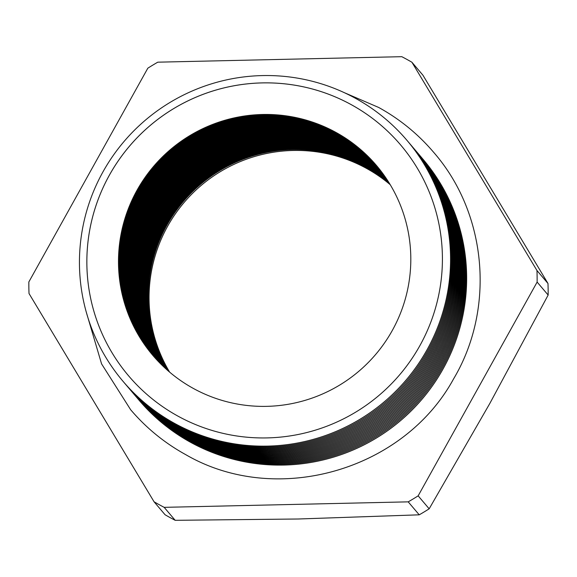 <?xml version="1.0" encoding="UTF-8"?>
<svg xmlns="http://www.w3.org/2000/svg" width="577" height="577" viewBox="0 0 577 577"><rect width="100%" height="100%" fill="white"/><g stroke="black" fill="none" stroke-linecap="round" stroke-linejoin="round"><path stroke-width="0.87" d="M165.08 514.756A255.034 252.921 -40.4 0 0 170.107 517.598A255.034 252.921 -40.4 0 0 175.192 520.317L164.178 507.342L408.206 501.853L419.227 514.821A255.034 252.921 -40.4 0 0 429.173 508.813L418.152 495.845L537.129 282.074L548.15 295.049A255.034 252.921 -40.4 0 0 547.984 283.487L536.963 270.512L411.92 62.244A255.034 252.921 -40.4 0 0 406.893 59.402A255.034 252.921 -40.4 0 0 401.808 56.683L157.773 62.179A255.034 252.921 -40.4 0 0 147.827 68.187L28.85 281.951A255.034 252.921 -40.4 0 0 29.016 293.513L154.066 501.788L165.08 514.756M376.442 165.469A146.681 145.469 -40.4 0 0 335.944 132.429A146.681 145.469 -40.4 0 0 151.946 168.462A146.681 145.469 -40.4 0 0 152.876 355.41A146.681 145.469 -40.4 0 0 193.382 388.451A146.681 145.469 -40.4 0 0 377.38 352.403A146.681 145.469 -40.4 0 0 376.428 165.448A146.681 145.469 -40.4 0 0 335.901 132.385A146.681 145.469 -40.4 0 0 151.902 168.434A146.681 145.469 -40.4 0 0 152.862 355.389M153.064 355.634A146.681 145.469 139.6 0 1 152.415 168.794A146.681 145.469 139.6 0 1 336.319 132.869A146.681 145.469 139.6 0 1 376.63 165.693M376.817 165.916A146.681 145.469 -40.4 0 0 336.694 133.316A146.681 145.469 -40.4 0 0 152.883 169.126A146.681 145.469 -40.4 0 0 153.251 355.85M153.446 356.074A146.681 145.469 139.6 0 1 153.352 169.45A146.681 145.469 139.6 0 1 337.069 133.756A146.681 145.469 139.6 0 1 377.005 166.133M377.192 166.356A146.681 145.469 -40.4 0 0 337.444 134.203A146.681 145.469 -40.4 0 0 153.828 169.782A146.681 145.469 -40.4 0 0 153.633 356.29M153.821 356.514A146.681 145.469 139.6 0 1 154.297 170.114A146.681 145.469 139.6 0 1 337.819 134.643A146.681 145.469 139.6 0 1 377.38 166.58M377.567 166.803A146.681 145.469 -40.4 0 0 338.201 135.09A146.681 145.469 -40.4 0 0 154.766 170.446A146.681 145.469 -40.4 0 0 154.016 356.73M154.203 356.954A146.681 145.469 139.6 0 1 155.235 170.77A146.681 145.469 139.6 0 1 338.576 135.53A146.681 145.469 139.6 0 1 377.747 167.027M377.935 167.251A146.681 145.469 -40.4 0 0 338.951 135.97A146.681 145.469 -40.4 0 0 155.703 171.102A146.681 145.469 -40.4 0 0 154.398 357.17M154.586 357.387A146.681 145.469 139.6 0 1 156.172 171.434A146.681 145.469 139.6 0 1 339.326 136.417A146.681 145.469 139.6 0 1 378.115 167.481M378.303 167.705A146.681 145.469 -40.4 0 0 339.709 136.857A146.681 145.469 -40.4 0 0 156.648 171.766A146.681 145.469 -40.4 0 0 154.78 357.603M154.975 357.827A146.681 145.469 139.6 0 1 157.117 172.097A146.681 145.469 139.6 0 1 340.084 137.304A146.681 145.469 139.6 0 1 378.483 167.929M378.671 168.152A146.681 145.469 -40.4 0 0 340.459 137.744A146.681 145.469 -40.4 0 0 157.586 172.429A146.681 145.469 -40.4 0 0 155.17 358.043M155.364 358.259A146.681 145.469 139.6 0 1 158.055 172.754A146.681 145.469 139.6 0 1 340.834 138.184A146.681 145.469 139.6 0 1 378.851 168.383M379.031 168.607A146.681 145.469 -40.4 0 0 341.209 138.631A146.681 145.469 -40.4 0 0 158.531 173.086A146.681 145.469 -40.4 0 0 155.559 358.476M155.747 358.692A146.681 145.469 139.6 0 1 159 173.417A146.681 145.469 139.6 0 1 341.584 139.071A146.681 145.469 139.6 0 1 379.219 168.837M379.399 169.061A146.681 145.469 -40.4 0 0 341.966 139.519A146.681 145.469 -40.4 0 0 159.468 173.749A146.681 145.469 -40.4 0 0 155.949 358.908M156.143 359.118A146.681 145.469 139.6 0 1 159.944 174.081A146.681 145.469 139.6 0 1 342.341 139.959A146.681 145.469 139.6 0 1 379.579 169.292M379.76 169.515A146.681 145.469 -40.4 0 0 342.716 140.406A146.681 145.469 -40.4 0 0 160.413 174.413A146.681 145.469 -40.4 0 0 156.338 359.334M156.533 359.55A146.681 145.469 139.6 0 1 160.882 174.744A146.681 145.469 139.6 0 1 343.091 140.846A146.681 145.469 139.6 0 1 379.94 169.746M380.12 169.977A146.681 145.469 -40.4 0 0 343.466 141.293A146.681 145.469 -40.4 0 0 161.358 175.076A146.681 145.469 -40.4 0 0 156.728 359.767M156.93 359.976A146.681 145.469 139.6 0 1 161.827 175.408A146.681 145.469 139.6 0 1 343.842 141.733A146.681 145.469 139.6 0 1 380.293 170.208M380.474 170.439A146.681 145.469 -40.4 0 0 344.224 142.173A146.681 145.469 -40.4 0 0 162.303 175.74A146.681 145.469 -40.4 0 0 157.124 360.192M157.326 360.401A146.681 145.469 139.6 0 1 162.772 176.072A146.681 145.469 139.6 0 1 344.599 142.62A146.681 145.469 139.6 0 1 380.654 170.662M380.834 170.893A146.681 145.469 -40.4 0 0 344.974 143.06A146.681 145.469 -40.4 0 0 163.248 176.403A146.681 145.469 -40.4 0 0 157.521 360.618M157.723 360.827A146.681 145.469 139.6 0 1 163.717 176.735A146.681 145.469 139.6 0 1 345.349 143.5A146.681 145.469 139.6 0 1 381.008 171.124M381.188 171.355A146.681 145.469 -40.4 0 0 345.724 143.947A146.681 145.469 -40.4 0 0 164.193 177.067A146.681 145.469 -40.4 0 0 157.925 361.043M158.12 361.252A146.681 145.469 139.6 0 1 164.661 177.399A146.681 145.469 139.6 0 1 346.099 144.387A146.681 145.469 139.6 0 1 381.361 171.585M381.534 171.823A146.681 145.469 -40.4 0 0 346.481 144.834A146.681 145.469 -40.4 0 0 165.137 177.73A146.681 145.469 -40.4 0 0 158.322 361.462M158.524 361.671A146.681 145.469 139.6 0 1 165.606 178.062A146.681 145.469 139.6 0 1 346.856 145.274A146.681 145.469 139.6 0 1 381.714 172.054M381.887 172.285A146.681 145.469 -40.4 0 0 347.231 145.721A146.681 145.469 -40.4 0 0 166.082 178.394A146.681 145.469 -40.4 0 0 158.725 361.887M158.927 362.096A146.681 145.469 139.6 0 1 166.551 178.726A146.681 145.469 139.6 0 1 347.606 146.161A146.681 145.469 139.6 0 1 382.061 172.516M382.234 172.754A146.681 145.469 -40.4 0 0 347.989 146.608A146.681 145.469 -40.4 0 0 167.027 179.065A146.681 145.469 -40.4 0 0 159.129 362.306M159.331 362.515A146.681 145.469 139.6 0 1 167.496 179.397A146.681 145.469 139.6 0 1 348.364 147.048A146.681 145.469 139.6 0 1 382.407 172.985M382.58 173.223A146.681 145.469 -40.4 0 0 348.739 147.488A146.681 145.469 -40.4 0 0 167.972 179.728A146.681 145.469 -40.4 0 0 159.533 362.724M159.735 362.926A146.681 145.469 139.6 0 1 168.441 180.06A146.681 145.469 139.6 0 1 349.114 147.936A146.681 145.469 139.6 0 1 382.753 173.453M382.926 173.691A146.681 145.469 -40.4 0 0 349.489 148.376A146.681 145.469 -40.4 0 0 168.917 180.392A146.681 145.469 -40.4 0 0 159.944 363.135M160.146 363.344A146.681 145.469 139.6 0 1 169.393 180.724A146.681 145.469 139.6 0 1 349.864 148.823A146.681 145.469 139.6 0 1 383.099 173.922M383.272 174.16A146.681 145.469 -40.4 0 0 350.246 149.263A146.681 145.469 -40.4 0 0 169.869 181.055A146.681 145.469 -40.4 0 0 160.356 363.553M160.557 363.755A146.681 145.469 139.6 0 1 170.338 181.387A146.681 145.469 139.6 0 1 350.621 149.703A146.681 145.469 139.6 0 1 383.438 174.398M383.611 174.636A146.681 145.469 -40.4 0 0 350.996 150.15A146.681 145.469 -40.4 0 0 170.814 181.726A146.681 145.469 -40.4 0 0 160.767 363.964M160.969 364.174A146.681 145.469 139.6 0 1 171.29 182.058A146.681 145.469 139.6 0 1 351.371 150.59A146.681 145.469 139.6 0 1 383.784 174.874M383.95 175.112A146.681 145.469 -40.4 0 0 351.746 151.037A146.681 145.469 -40.4 0 0 171.766 182.39A146.681 145.469 -40.4 0 0 161.178 364.375M161.387 364.585A146.681 145.469 139.6 0 1 172.234 182.721A146.681 145.469 139.6 0 1 352.121 151.477A146.681 145.469 139.6 0 1 384.123 175.343M384.289 175.588A146.681 145.469 -40.4 0 0 352.504 151.924A146.681 145.469 -40.4 0 0 172.711 183.06A146.681 145.469 -40.4 0 0 161.589 364.787M161.798 364.989A146.681 145.469 139.6 0 1 173.187 183.392A146.681 145.469 139.6 0 1 352.879 152.364A146.681 145.469 139.6 0 1 384.455 175.826M384.628 176.064A146.681 145.469 -40.4 0 0 353.254 152.811A146.681 145.469 -40.4 0 0 173.663 183.724A146.681 145.469 -40.4 0 0 162.007 365.198M162.216 365.4A146.681 145.469 139.6 0 1 174.131 184.056A146.681 145.469 139.6 0 1 353.629 153.251A146.681 145.469 139.6 0 1 384.794 176.302M384.96 176.54A146.681 145.469 -40.4 0 0 354.011 153.691A146.681 145.469 -40.4 0 0 174.615 184.395A146.681 145.469 -40.4 0 0 162.425 365.602M162.635 365.804A146.681 145.469 139.6 0 1 175.083 184.727A146.681 145.469 139.6 0 1 354.386 154.138A146.681 145.469 139.6 0 1 385.126 176.778M385.292 177.024A146.681 145.469 -40.4 0 0 354.761 154.578A146.681 145.469 -40.4 0 0 175.559 185.058A146.681 145.469 -40.4 0 0 162.851 366.006M163.06 366.207A146.681 145.469 139.6 0 1 176.035 185.39A146.681 145.469 139.6 0 1 355.136 155.018A146.681 145.469 139.6 0 1 385.458 177.262M385.624 177.507A146.681 145.469 -40.4 0 0 355.511 155.465A146.681 145.469 -40.4 0 0 176.512 185.729A146.681 145.469 -40.4 0 0 163.269 366.417M163.479 366.611A146.681 145.469 139.6 0 1 176.988 186.061A146.681 145.469 139.6 0 1 355.886 155.905A146.681 145.469 139.6 0 1 385.789 177.745M385.948 177.99A146.681 145.469 -40.4 0 0 356.269 156.353A146.681 145.469 -40.4 0 0 177.464 186.4A146.681 145.469 -40.4 0 0 163.695 366.813M163.904 367.015A146.681 145.469 139.6 0 1 177.94 186.732A146.681 145.469 139.6 0 1 356.644 156.793A146.681 145.469 139.6 0 1 386.114 178.228M386.28 178.473A146.681 145.469 -40.4 0 0 357.019 157.24A146.681 145.469 -40.4 0 0 178.416 187.063A146.681 145.469 -40.4 0 0 164.12 367.217M164.33 367.419A146.681 145.469 139.6 0 1 178.892 187.402A146.681 145.469 139.6 0 1 357.394 157.68A146.681 145.469 139.6 0 1 386.439 178.711M386.604 178.957A146.681 145.469 -40.4 0 0 357.769 158.127A146.681 145.469 -40.4 0 0 179.368 187.734A146.681 145.469 -40.4 0 0 164.546 367.614M164.762 367.816A146.681 145.469 139.6 0 1 179.844 188.066A146.681 145.469 139.6 0 1 358.144 158.567A146.681 145.469 139.6 0 1 386.763 179.202M386.929 179.447A146.681 145.469 -40.4 0 0 358.526 159.007A146.681 145.469 -40.4 0 0 180.32 188.405A146.681 145.469 -40.4 0 0 164.979 368.011M165.195 368.213A146.681 145.469 139.6 0 1 180.796 188.737A146.681 145.469 139.6 0 1 358.901 159.454A146.681 145.469 139.6 0 1 387.088 179.692M387.246 179.937A146.681 145.469 -40.4 0 0 359.276 159.894A146.681 145.469 -40.4 0 0 181.272 189.076A146.681 145.469 -40.4 0 0 165.411 368.407M165.621 368.609A146.681 145.469 139.6 0 1 181.748 189.407A146.681 145.469 139.6 0 1 359.651 160.341A146.681 145.469 139.6 0 1 387.405 180.183M387.571 180.428A146.681 145.469 -40.4 0 0 360.026 160.781A146.681 145.469 -40.4 0 0 182.231 189.746A146.681 145.469 -40.4 0 0 165.844 368.804M166.061 368.999A146.681 145.469 139.6 0 1 182.707 190.078A146.681 145.469 139.6 0 1 360.401 161.221A146.681 145.469 139.6 0 1 387.73 180.673M387.888 180.918A146.681 145.469 -40.4 0 0 360.784 161.668A146.681 145.469 -40.4 0 0 183.183 190.41A146.681 145.469 -40.4 0 0 166.277 369.201M166.493 369.395A146.681 145.469 139.6 0 1 183.659 190.749A146.681 145.469 139.6 0 1 361.159 162.108A146.681 145.469 139.6 0 1 388.04 181.164M388.198 181.416A146.681 145.469 -40.4 0 0 361.534 162.555A146.681 145.469 -40.4 0 0 184.142 191.081A146.681 145.469 -40.4 0 0 166.717 369.59M166.933 369.785A146.681 145.469 139.6 0 1 184.618 191.42A146.681 145.469 139.6 0 1 361.909 162.995A146.681 145.469 139.6 0 1 388.357 181.661M388.516 181.914A146.681 145.469 -40.4 0 0 362.291 163.442A146.681 145.469 -40.4 0 0 185.094 191.752A146.681 145.469 -40.4 0 0 167.15 369.98M167.373 370.174A146.681 145.469 139.6 0 1 185.57 192.091A146.681 145.469 139.6 0 1 362.666 163.882A146.681 145.469 139.6 0 1 388.674 182.159M388.826 182.411A146.681 145.469 -40.4 0 0 363.041 164.33A146.681 145.469 -40.4 0 0 186.054 192.422A146.681 145.469 -40.4 0 0 167.59 370.369M167.813 370.564A146.681 145.469 139.6 0 1 186.53 192.761A146.681 145.469 139.6 0 1 363.416 164.77A146.681 145.469 139.6 0 1 388.985 182.657M389.136 182.909A146.681 145.469 -40.4 0 0 363.791 165.21A146.681 145.469 -40.4 0 0 187.006 193.1A146.681 145.469 -40.4 0 0 168.037 370.759M168.253 370.946A146.681 145.469 139.6 0 1 187.482 193.432A146.681 145.469 139.6 0 1 364.166 165.657A146.681 145.469 139.6 0 1 389.295 183.154M389.446 183.407A146.681 145.469 -40.4 0 0 364.549 166.097A146.681 145.469 -40.4 0 0 187.965 193.771A146.681 145.469 -40.4 0 0 168.477 371.141M168.7 371.336A146.681 145.469 139.6 0 1 188.441 194.103A146.681 145.469 139.6 0 1 364.924 166.537A146.681 145.469 139.6 0 1 389.598 183.659M177.954 416.125A178.401 176.93 139.6 0 1 128.671 375.916A178.401 176.93 139.6 0 1 127.51 148.52A178.401 176.93 139.6 0 1 351.306 104.682A178.401 176.93 139.6 0 1 400.589 144.892A178.401 176.93 139.6 0 1 401.751 372.288A178.401 176.93 139.6 0 1 177.954 416.125M174.542 423.374A186.205 184.662 139.6 0 1 102.987 171.831A186.205 184.662 139.6 0 1 355.468 98.314A186.205 184.662 139.6 0 1 427.016 349.857A186.205 184.662 139.6 0 1 174.542 423.374M128.671 375.916A178.401 176.93 139.6 0 1 127.524 148.527A178.401 176.93 139.6 0 1 351.314 104.697A178.401 176.93 139.6 0 1 400.589 144.892M407.29 140.738A186.205 184.662 139.6 0 1 409.079 378.288A186.205 184.662 139.6 0 1 175.307 424.283A186.205 184.662 139.6 0 1 123.485 381.859M408.062 141.639A186.205 184.662 139.6 0 1 409.85 379.19A186.205 184.662 139.6 0 1 176.072 425.184A186.205 184.662 139.6 0 1 124.25 382.76M408.826 142.541A186.205 184.662 139.6 0 1 410.615 380.099A186.205 184.662 139.6 0 1 176.843 426.086A186.205 184.662 139.6 0 1 125.014 383.662M409.591 143.442A186.205 184.662 139.6 0 1 411.379 381A186.205 184.662 139.6 0 1 177.608 426.987A186.205 184.662 139.6 0 1 125.786 384.563M410.355 144.344A186.205 184.662 139.6 0 1 412.144 381.902A186.205 184.662 139.6 0 1 178.372 427.889A186.205 184.662 139.6 0 1 126.551 385.465M411.127 145.245A186.205 184.662 139.6 0 1 412.916 382.803A186.205 184.662 139.6 0 1 179.144 428.79A186.205 184.662 139.6 0 1 127.315 386.366M411.891 146.154A186.205 184.662 139.6 0 1 413.68 383.705A186.205 184.662 139.6 0 1 179.909 429.692A186.205 184.662 139.6 0 1 128.087 387.275M412.656 147.056A186.205 184.662 139.6 0 1 414.445 384.607A186.205 184.662 139.6 0 1 180.673 430.601A186.205 184.662 139.6 0 1 128.851 388.177M413.428 147.957A186.205 184.662 139.6 0 1 415.216 385.515A186.205 184.662 139.6 0 1 181.445 431.502A186.205 184.662 139.6 0 1 129.616 389.078M414.192 148.859A186.205 184.662 139.6 0 1 415.981 386.417A186.205 184.662 139.6 0 1 182.209 432.404A186.205 184.662 139.6 0 1 130.388 389.98M414.957 149.76A186.205 184.662 139.6 0 1 416.745 387.318A186.205 184.662 139.6 0 1 182.974 433.305A186.205 184.662 139.6 0 1 131.152 390.881M415.728 150.662A186.205 184.662 139.6 0 1 417.517 388.22A186.205 184.662 139.6 0 1 183.746 434.207A186.205 184.662 139.6 0 1 131.917 391.783M416.493 151.571A186.205 184.662 139.6 0 1 418.282 389.122A186.205 184.662 139.6 0 1 184.51 435.108A186.205 184.662 139.6 0 1 132.688 392.685M417.258 152.472A186.205 184.662 139.6 0 1 419.046 390.023A186.205 184.662 139.6 0 1 185.275 436.01A186.205 184.662 139.6 0 1 133.453 393.593M418.029 153.374A186.205 184.662 139.6 0 1 419.818 390.925A186.205 184.662 139.6 0 1 186.046 436.919A186.205 184.662 139.6 0 1 134.217 394.495M418.794 154.275A186.205 184.662 139.6 0 1 420.583 391.833A186.205 184.662 139.6 0 1 186.811 437.82A186.205 184.662 139.6 0 1 134.989 395.396M419.558 155.177A186.205 184.662 139.6 0 1 421.347 392.735A186.205 184.662 139.6 0 1 187.575 438.722A186.205 184.662 139.6 0 1 135.754 396.298M420.33 156.078A186.205 184.662 139.6 0 1 422.119 393.637A186.205 184.662 139.6 0 1 188.347 439.624A186.205 184.662 139.6 0 1 136.518 397.2M421.095 156.98A186.205 184.662 139.6 0 1 422.883 394.538A186.205 184.662 139.6 0 1 189.112 440.525A186.205 184.662 139.6 0 1 137.29 398.101M421.859 157.889A186.205 184.662 139.6 0 1 423.648 395.44A186.205 184.662 139.6 0 1 189.876 441.427A186.205 184.662 139.6 0 1 138.054 399.01M422.631 158.79A186.205 184.662 139.6 0 1 424.42 396.341A186.205 184.662 139.6 0 1 190.641 442.335A186.205 184.662 139.6 0 1 138.819 399.911M389.756 183.912A146.681 145.469 -40.4 0 0 365.299 166.984A146.681 145.469 -40.4 0 0 188.924 194.442A146.681 145.469 -40.4 0 0 168.924 371.523M169.148 371.718A146.681 145.469 139.6 0 1 189.4 194.774A146.681 145.469 139.6 0 1 365.674 167.424A146.681 145.469 139.6 0 1 389.908 184.164M390.232 184.705A146.681 145.469 -40.4 0 0 366.482 168.383A146.681 145.469 -40.4 0 0 190.432 195.502A146.681 145.469 -40.4 0 0 169.631 372.129M411.92 62.244L422.934 75.212L547.984 283.487M537.129 282.074A255.034 252.921 -40.4 0 0 536.963 270.512M408.206 501.853A255.034 252.921 -40.4 0 0 418.152 495.845M154.066 501.788A255.034 252.921 -40.4 0 0 164.178 507.342M175.192 520.317L298.424 518.997L419.227 514.821M429.173 508.813L489.873 403.359L548.15 295.049M344.159 92.601L378.678 107.459C399.738 119.071 418.058 134.023 433.644 152.306C487.089 213.468 495.455 308.637 453.594 378.873C403.395 471.056 275.784 507.125 185.606 454.575C164.553 442.963 146.226 428.011 130.647 409.728L101.574 363.892L86.182 311.775"/></g></svg>
